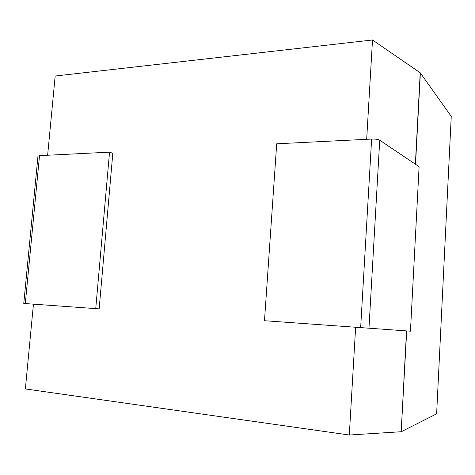 <?xml version="1.0" encoding="UTF-8"?>
<svg xmlns="http://www.w3.org/2000/svg" width="475" height="475" viewBox="0 0 475 475"><rect width="100%" height="100%" fill="white"/><g stroke="black" fill="none" stroke-linecap="round" stroke-linejoin="round"><path stroke-width="0.71" d="M406.529 330.897L401.185 431.728L406.701 330.909M415.364 164.184L420.209 72.764L451.25 116.363L436.632 413.82L401.363 431.68M415.53 164.291L420.369 72.924M401.185 431.728L349.303 435.017L355.633 327.251M420.209 72.764L372.507 39.983L55.177 76.018L47.631 155.248M366.676 139.306L372.507 39.983M349.303 435.017L25.359 388.936L33.44 304.154M419.098 166.82L410.459 331.182L419.093 166.915M368.974 328.207L379.733 140.202C378.076 139.347 375.375 138.967 371.628 139.062L276.705 143.8L264.486 320.72L410.204 331.164M379.733 140.202L418.861 166.535M95.742 308.619L25.294 303.567L39.526 155.652L109.541 152.154L112.818 153.271L99.156 308.863L95.742 308.619L109.541 152.154M39.526 155.652L37.97 156.174L23.768 303.46L25.294 303.567M360.656 327.613L371.628 139.062"/></g></svg>
